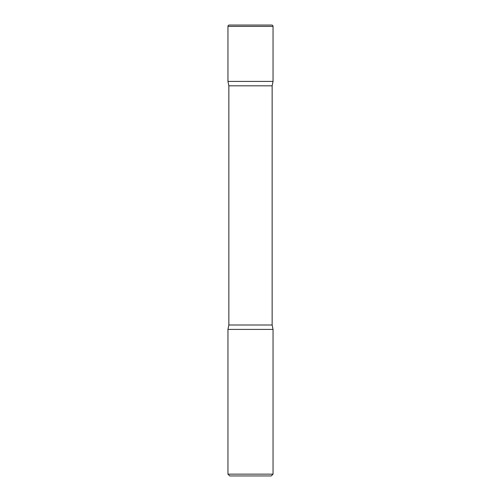 <?xml version="1.0" encoding="UTF-8"?>
<svg xmlns="http://www.w3.org/2000/svg" width="501" height="501" viewBox="0 0 501 501"><rect width="100%" height="100%" fill="white"/><g stroke="black" fill="none" stroke-linecap="round" stroke-linejoin="round"><path stroke-width="0.38" stroke-dasharray="2.5 1.88" d="M229.308 25.05L271.692 25.05M227.955 81.412L273.045 81.412L227.955 81.412M229.759 475.95L271.241 475.95M227.955 474.146L273.045 474.146M227.955 329.407L273.045 329.407L227.955 329.407M227.955 26.403L273.045 26.403M272.143 324.992L228.857 324.992M272.143 85.828L228.857 85.828"/><path stroke-width="0.75" d="M227.955 26.403L227.955 81.412L273.045 81.412L227.955 81.412L228.857 85.828L272.143 85.828L273.045 81.412L273.045 26.403L227.955 26.403A1.353 1.353 0 0 1 229.308 25.05L271.692 25.05A1.353 1.353 0 0 1 273.045 26.403M272.143 324.992L228.857 324.992L227.955 329.407L273.045 329.407L227.955 329.407L227.955 474.146L273.045 474.146L273.045 329.407L272.143 324.992L272.143 85.828M273.045 474.146L271.241 475.95L229.759 475.95L227.955 474.146M228.857 324.992L228.857 85.828"/></g></svg>
